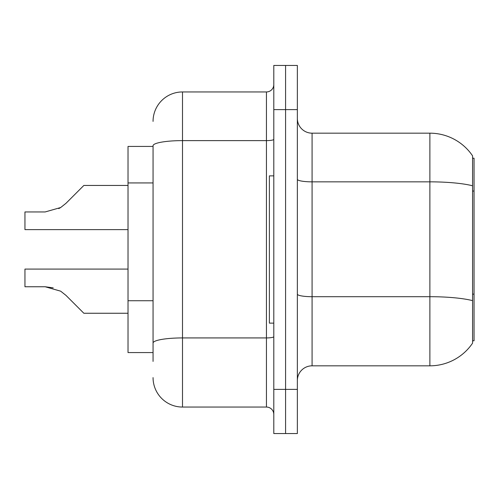 <?xml version="1.0" encoding="UTF-8"?>
<svg xmlns="http://www.w3.org/2000/svg" width="499" height="499" viewBox="0 0 499 499"><rect width="100%" height="100%" fill="white"/><g stroke="black" fill="none" stroke-linecap="round" stroke-linejoin="round"><path stroke-width="0.75" d="M472.578 158.208L474.05 158.208L474.05 340.792L472.578 340.792M153.056 146.425L128.025 146.425L128.025 352.575L153.056 352.575M297.354 380.55A14.727 14.727 0 0 1 312.081 365.823L429.876 365.823L429.876 133.177L312.081 133.177A14.727 14.727 0 0 1 297.354 118.45A14.727 14.727 0 0 0 312.081 133.177L312.081 365.823M472.578 155.856A51.534 51.534 0 0 0 429.876 133.177A51.534 51.534 0 0 1 472.578 155.856L472.578 343.144A51.534 51.534 0 0 1 429.876 365.823M285.578 389.382L285.578 433.556L297.354 433.556L297.354 389.382L285.578 389.382L285.578 433.556L273.795 433.556L273.795 389.382L285.578 389.382L285.578 109.618L285.578 389.382M273.795 389.382L273.795 65.444L285.578 65.444L285.578 109.618L285.578 65.444L297.354 65.444L297.354 389.382M153.056 361.407L153.056 145.733A29.447 5.115 180 0 1 182.503 140.618L266.435 140.618L266.435 91.947A7.36 7.36 0 0 0 273.795 84.587M273.795 65.444L285.578 65.444M153.056 121.394A29.447 29.447 0 0 1 182.503 91.947L182.503 407.053L266.435 407.053L266.435 140.618A7.36 1.279 0 0 0 273.795 139.34M182.503 91.947L266.435 91.947M273.795 414.413A7.36 7.36 0 0 0 266.435 407.053M182.503 407.053A29.447 29.447 0 0 1 153.056 377.606M65.968 295.377L83.851 313.26L65.968 295.377L83.851 313.26L65.968 295.377L83.851 313.26L65.968 295.377L83.851 313.26L65.968 295.377L83.851 313.26L65.968 295.377L83.851 313.26L65.968 295.377L83.851 313.26L65.968 295.377L83.851 313.26L65.968 295.377L83.851 313.26L65.968 295.377L83.851 313.26L65.968 295.377L83.851 313.26L65.968 295.377L83.851 313.26L65.968 295.377L83.851 313.26L65.968 295.377L60.66 291.173L65.968 295.377M128.025 269.086L24.95 269.086L24.95 286.75L45.147 286.75L53.2 287.873L45.147 286.75L24.95 286.75L45.147 286.75L53.2 287.873L45.147 286.75L24.95 286.75L45.147 286.75L53.2 287.873L45.147 286.75L24.95 286.75L45.147 286.75L53.2 287.873L45.147 286.75L24.95 286.75L45.147 286.75L53.2 287.873L45.147 286.75L24.95 286.75L45.147 286.75L53.2 287.873L45.147 286.75L24.95 286.75L45.147 286.75L60.66 291.173M65.968 203.324L83.851 185.447L65.968 203.324L83.851 185.447L65.968 203.324L83.851 185.447L65.968 203.324L83.851 185.447L65.968 203.324L83.851 185.447L65.968 203.324L83.851 185.447L65.968 203.324L83.851 185.447L65.968 203.324L83.851 185.447L65.968 203.324L83.851 185.447L65.968 203.324L83.851 185.447L65.968 203.324L83.851 185.447L65.968 203.324L83.851 185.447L65.968 203.324L60.66 207.534L65.968 203.324L60.66 207.534L65.968 203.324L60.66 207.534L65.968 203.324L60.66 207.534L65.968 203.324L60.66 207.534L65.968 203.324L60.66 207.534L65.968 203.324L60.66 207.534L65.968 203.324L60.66 207.534L65.968 203.324L60.66 207.534L65.968 203.324L60.66 207.534L65.968 203.324L60.66 207.534L65.968 203.324L60.66 207.534L65.968 203.324L60.66 207.534L45.147 211.95L24.95 211.95L24.95 229.621L128.025 229.621M273.795 175.879L269.379 175.879L269.379 323.121L273.795 323.121M128.025 313.26L83.851 313.26L76.484 305.893M53.2 287.873L45.147 286.75M58.77 208.613L60.66 207.534M76.484 192.807L83.851 185.447L128.025 185.447M474.05 294.136L472.578 294.136M474.05 191.061L472.578 191.061M153.056 182.933L128.025 182.933M153.056 300.729L128.025 300.729M472.578 185.784A51.534 8.951 180 0 0 429.876 181.848L312.081 181.848A14.727 2.557 0 0 1 297.354 179.291M472.578 300.635A51.534 8.951 180 0 0 429.876 296.699L312.081 296.699A14.727 2.557 -0 0 1 297.354 294.142M297.354 109.618L273.795 109.618M273.795 336.65A7.36 1.279 0 0 1 266.435 337.929L182.503 337.929A29.447 5.115 180 0 0 153.056 343.044"/></g></svg>
